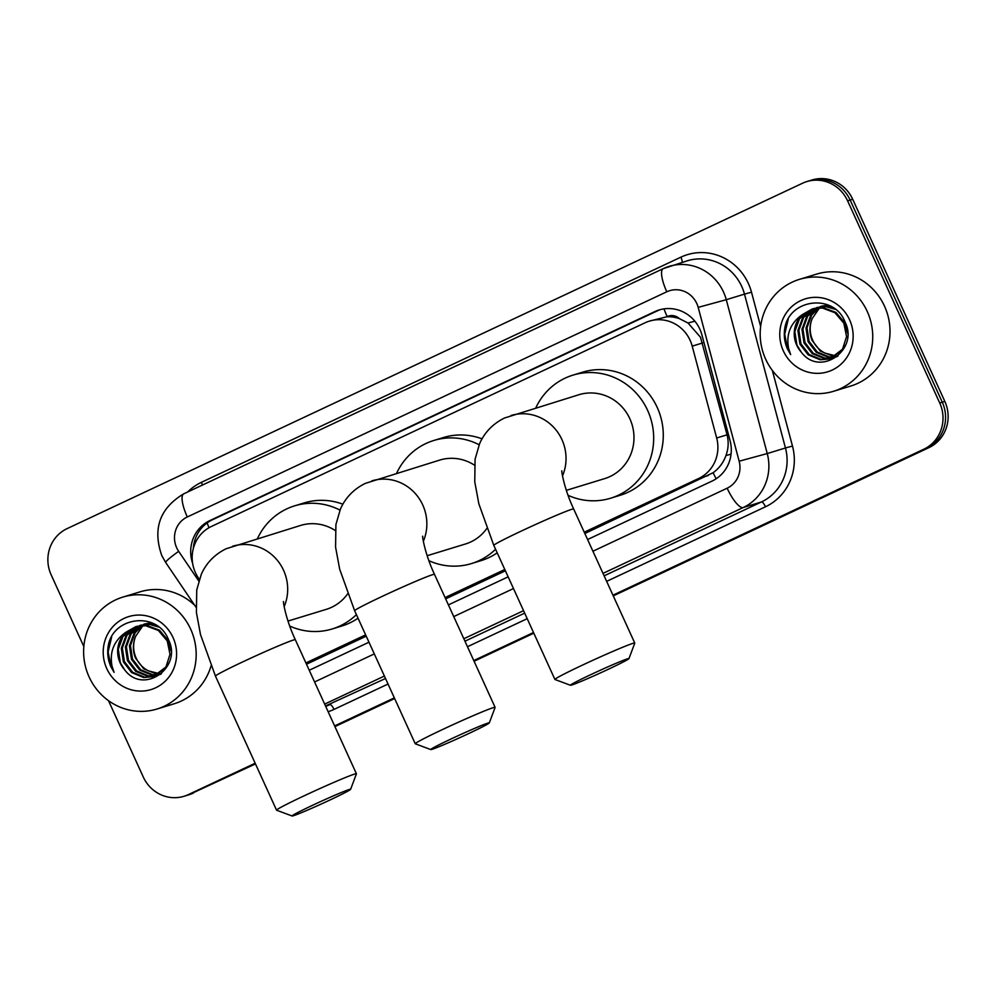 <?xml version="1.0" encoding="UTF-8"?>
<svg xmlns="http://www.w3.org/2000/svg" width="996" height="996" viewBox="0 0 996 996"><rect width="100%" height="100%" fill="white"/><g stroke="black" fill="none" stroke-linecap="round" stroke-linejoin="round"><path stroke-width="1.49" d="M584.839 533.495L713.111 472.727C719.075 468.431 723.357 462.704 725.96 455.533C728.45 448.748 728.823 441.838 727.068 434.804L700.474 337.221L687.999 323.003L679.471 318.67A11.703 11.217 -107 0 0 667.158 316.579A35.109 9.935 -115.2 0 1 663.971 308.872M584.241 532.2L698.682 478.466A35.109 33.64 -107 0 0 716.672 437.991L692.208 346.135A35.109 33.64 -107 0 0 690.153 340.383A35.109 33.64 -107 0 0 649.392 321.123A35.109 33.64 -107 0 0 645.122 322.766L211.389 526.473A35.109 33.64 -107 0 0 198.441 578.029L199.325 579.311M667.158 316.579L666.623 316.828A35.109 33.64 73 0 1 679.471 318.67M306.482 664.22L366.217 636.17M445.66 598.857L505.395 570.808M666.623 316.828L649.392 321.123M305.897 662.925L365.632 634.875M445.075 597.563L504.798 569.513M587.59 539.533L712.078 481.068A35.109 33.64 -107 0 0 730.068 440.606L701.931 334.967A35.109 33.64 -107 0 0 699.864 329.215A35.109 33.64 -107 0 0 659.115 309.955A35.109 33.64 -107 0 0 654.845 311.599L209.907 520.559A35.109 33.64 -107 0 0 192.639 563.412M193.324 548.497A35.109 33.64 73 0 1 212.472 519.775L657.41 310.827A35.109 33.64 73 0 1 660.41 309.594M83.838 646.553L51.157 574.854A35.109 33.64 73 0 1 67.093 528.627L802.577 183.214A35.109 33.64 73 0 1 806.847 181.571A35.109 33.64 73 0 1 847.596 200.831L939.726 402.982A35.109 33.64 73 0 1 923.802 449.221L612.951 595.197M255.163 763.235L188.306 794.621A35.109 33.64 73 0 1 184.036 796.277A35.109 33.64 73 0 1 143.287 777.017L108.502 700.674M533.507 632.51L473.785 660.56M394.341 697.872L334.606 725.922M806.847 181.571L811.964 180.002A35.109 33.64 73 0 1 852.713 199.262L944.843 401.425L942.278 402.21A35.109 33.64 73 0 1 926.355 448.437L613.113 595.546L926.355 448.437A35.109 33.64 73 0 0 942.278 402.21L850.148 200.047L942.278 402.21L939.726 402.982M809.399 180.786A35.109 33.64 73 0 1 850.148 200.047A35.109 33.64 73 0 0 809.399 180.786M255.474 763.92L190.871 793.837A35.109 33.64 73 0 1 186.601 795.493A35.109 33.64 73 0 0 190.871 793.837L255.325 763.571L188.306 794.621M533.669 632.858L473.934 660.908L533.669 632.858M394.491 698.208L334.768 726.258L394.491 698.208M309.233 670.258L368.968 642.208M448.412 604.896L508.147 576.846M944.843 401.425A35.109 33.64 73 0 1 928.907 447.652L613.262 595.894M533.819 633.195L474.096 661.244M394.653 698.557L334.917 726.607M193.423 793.053A35.109 33.64 73 0 1 189.153 794.708L184.036 796.277M765.675 359.195A58.503 56.075 73 0 1 799.34 279.39A58.503 56.075 73 0 1 867.255 311.487A58.503 56.075 73 0 1 833.59 391.279A58.503 56.075 73 0 1 765.675 359.195M799.34 279.39L816.596 274.112A58.503 56.075 73 0 1 884.523 306.195A58.503 56.075 73 0 1 850.858 386L833.59 391.279M814.79 308.337L803.623 317.413L798.892 330.261L800.958 343.844L809.175 354.526L821.252 359.481L830.228 358.772M830.739 358.622L843.537 348.899L845.592 345.039M847.571 333.212L844.845 322.891L835.955 312.42L823.206 307.664L813.222 308.673M814.267 308.449L802.614 317.724L797.883 330.572L799.95 344.143L808.167 354.837L820.243 359.793L829.718 358.934L842.516 349.21L846.575 336.573L843.836 323.202L834.934 312.732L822.186 307.976L812.213 308.984L802.415 314.574A26.444 25.348 73 0 0 796.7 345.139A26.444 25.348 73 0 0 801.27 352.111C819.969 377.584 859.175 349.907 845.143 322.206C834.362 292.949 788.944 298.588 784.711 328.73C783.665 335.789 784.599 342.574 787.525 349.098L790.662 354.626L788.645 348.612C785.894 334.307 790.475 322.953 802.415 314.574M816.907 308.013L807.681 316.168L802.95 329.029L805.017 342.599L813.234 353.281L825.311 358.236L832.22 358.012M834.797 357.377L837.487 356.369M816.371 308.075L806.673 316.479L801.942 329.34L804.009 342.91L812.226 353.592L824.302 358.548L831.722 358.224M833.777 357.689L838.034 355.908M819.086 307.864L811.74 314.935L807.009 327.784L809.076 341.354L817.293 352.036L829.369 356.991L834.138 357.054M818.538 307.889L810.732 315.246L806.001 328.095L808.067 341.665L816.284 352.347L828.361 357.303L833.664 357.315M836.005 355.908L825.086 353.182A26.444 25.348 73 0 1 812.686 340.246A26.444 25.348 73 0 1 812.325 318.359C809.2 325.854 809.138 333.212 812.126 340.42L820.343 351.102L832.419 356.058L835.544 356.219M812.724 308.835L799.564 318.658L794.833 331.506L796.9 345.077L801.27 352.111M833.117 307.677L827.265 306.432L817.28 307.428M835.457 309.383L826.244 306.743L816.272 307.739M828.274 305.075L821.339 306.183M829.021 305.399L820.331 306.494M826.929 304.527L825.41 304.95M849.576 319.791A38.147 36.553 73 0 1 832.27 370.026A38.147 36.553 73 0 1 783.342 350.891A38.147 36.553 73 0 1 800.66 300.655A38.147 36.553 73 0 1 849.576 319.791M812.325 318.359L819.546 307.864M788.197 319.305L784.686 334.245L787.637 349.061L790.662 354.626M451.238 738.883A32.183 1.245 155.5 0 0 430.782 749.565A32.183 1.245 155.5 0 0 468.817 733.504A32.183 1.245 155.5 0 0 489.31 722.897A32.183 1.245 155.5 0 0 451.238 738.883M430.782 749.565L415.307 743.8A43.886 1.706 -24.5 0 1 415.245 743.751A43.886 1.706 -24.5 0 1 443.183 729.221A43.886 1.706 -24.5 0 1 495.099 707.359A43.886 1.706 -24.5 0 1 495.099 707.434L489.31 722.897M474.407 465.132A43.886 42.056 -107 0 0 439.759 460.077L365.246 483.409C353.767 489.111 345.512 497.627 340.47 508.944L335.913 524.568L335.577 547.128L339.673 569.202L354.638 610.747L415.245 743.751M396.62 473.287A64.354 61.677 73 0 1 433.77 440.493A64.354 61.677 73 0 1 479.126 444.751M433.77 440.493L443.357 437.555A64.354 61.677 73 0 1 482.039 438.85M427.147 555.718L465.456 543.99A43.886 42.056 -107 0 0 486.77 528.552M495.572 549.257A64.354 61.677 73 0 1 471.444 563.574A64.354 61.677 73 0 1 428.865 560.661M497.203 552.842A64.354 61.677 73 0 1 481.043 560.636L471.444 563.574M590.889 674.591A32.183 1.245 155.5 0 0 570.447 685.273A32.183 1.245 155.5 0 0 608.469 669.2A32.183 1.245 155.5 0 0 628.962 658.605A32.183 1.245 155.5 0 0 590.889 674.591M570.447 685.273L554.959 679.496A43.886 1.706 -24.5 0 1 554.909 679.459A43.886 1.706 -24.5 0 1 582.847 664.93A43.886 1.706 -24.5 0 1 634.763 643.055A43.886 1.706 -24.5 0 1 634.763 643.13L628.962 658.605M566.313 490.356L604.622 478.628A43.886 42.056 -107 0 0 629.87 418.781A43.886 42.056 -107 0 0 578.937 394.715L504.412 418.046C492.945 423.761 484.679 432.264 479.636 443.581L475.08 459.218L474.756 481.778L478.852 503.839L493.804 545.385L554.909 679.459M535.798 407.924A64.354 61.677 73 0 1 572.937 375.131A64.354 61.677 73 0 1 647.649 410.439A64.354 61.677 73 0 1 610.623 498.212A64.354 61.677 73 0 1 568.031 495.298M572.937 375.131L582.536 372.205A64.354 61.677 73 0 1 657.248 407.501A64.354 61.677 73 0 1 620.209 495.273L610.623 498.212M312.545 805.303A32.183 1.245 155.5 0 0 292.102 815.998A32.183 1.245 155.5 0 0 330.124 799.925A32.183 1.245 155.5 0 0 350.617 789.33A32.183 1.245 155.5 0 0 312.545 805.303M292.102 815.998L276.614 810.221A43.886 1.706 -24.5 0 1 276.552 810.171A43.886 1.706 -24.5 0 1 304.502 795.642A43.886 1.706 -24.5 0 1 356.419 773.78A43.886 1.706 -24.5 0 1 356.419 773.855L350.617 789.33M335.229 530.495A43.886 42.056 -107 0 0 300.593 525.44L226.067 548.771C214.601 554.473 206.334 562.989 201.292 574.294L196.735 589.931L196.411 612.49L200.495 634.552L215.46 676.11L276.552 810.171M257.454 538.637A64.354 61.677 73 0 1 294.592 505.856A64.354 61.677 73 0 1 339.96 510.114M294.592 505.856L304.191 502.918A64.354 61.677 73 0 1 342.873 504.213M287.969 621.081L326.277 609.353A43.886 42.056 -107 0 0 347.604 593.915M356.394 614.619A64.354 61.677 73 0 1 332.278 628.937A64.354 61.677 73 0 1 289.687 626.023M358.037 618.205A64.354 61.677 73 0 1 341.865 625.998L332.278 628.937M89.105 676.931A58.503 56.075 73 0 1 122.769 597.127A58.503 56.075 73 0 1 190.697 629.223A58.503 56.075 73 0 1 157.032 709.015A58.503 56.075 73 0 1 89.105 676.931M122.769 597.127L140.038 591.848A58.503 56.075 73 0 1 194.643 605.232M138.22 626.073L127.065 635.149L122.334 647.998L124.4 661.568L132.617 672.25L144.694 677.218L153.67 676.508M154.168 676.359L166.967 666.635L169.034 662.763M171.001 650.948L168.287 640.627L159.385 630.157L146.636 625.401L136.664 626.409M137.697 626.185L126.044 635.46L121.313 648.309L123.38 661.879L131.597 672.561L143.673 677.529L153.16 676.67L165.959 666.947L170.005 654.31L167.266 640.938L158.376 630.468L145.628 625.712L135.643 626.721L125.845 632.298A26.444 25.348 73 0 0 120.143 662.875A26.444 25.348 73 0 0 124.699 669.847C143.412 695.32 182.604 667.631 168.585 639.93C157.804 610.685 112.374 616.312 108.153 646.466C107.095 653.525 108.029 660.311 110.954 666.834L114.092 672.362L112.075 666.349C109.323 652.044 113.918 640.689 125.845 632.298M140.349 625.749L131.123 633.904L126.392 646.753L128.459 660.336L136.676 671.018L148.753 675.973L155.65 675.749M158.227 675.114L160.916 674.105M139.814 625.812L130.103 634.215L125.372 647.064L127.438 660.634L135.655 671.316L147.732 676.284L155.164 675.96M157.219 675.425L161.464 673.645M142.515 625.6L135.182 632.659L130.451 645.52L132.518 659.091L140.735 669.773L152.811 674.728L157.58 674.79M141.967 625.625L134.161 632.97L129.43 645.831L131.497 659.402L139.714 670.084L151.79 675.039L157.107 675.051M159.447 673.645L148.529 670.918A26.444 25.348 73 0 1 136.116 657.983A26.444 25.348 73 0 1 135.755 636.095C132.642 643.59 132.58 650.936 135.556 658.157L143.773 668.839L155.849 673.794L158.987 673.943M136.153 626.571L123.006 636.394L118.275 649.243L120.342 662.813L124.699 669.847M156.546 625.413L150.695 624.156L140.722 625.164M158.887 627.106L149.686 624.467L139.701 625.476M151.716 622.799L144.781 623.919M152.45 623.135L143.76 624.231M150.371 622.263L148.84 622.674M173.018 637.515A38.147 36.553 73 0 1 155.712 687.763A38.147 36.553 73 0 1 106.784 668.627A38.147 36.553 73 0 1 124.089 618.392A38.147 36.553 73 0 1 173.018 637.515M135.755 636.095L142.988 625.6M211.052 665.926A58.503 56.075 73 0 1 174.288 703.736L157.032 709.015M111.639 637.042L108.116 651.982L111.066 666.797L114.092 672.362M702.603 342.96L692.208 346.135M716.186 478.765A35.109 9.935 -115.2 0 1 713.111 472.727M725.96 455.533L731.052 454.176M687.999 323.003L694.859 321.185M209.011 527.706A35.109 9.935 -115.2 0 1 207.131 522.937M727.068 434.804L716.672 437.991M708.293 475.515L698.682 478.466M657.41 310.827L654.845 311.599M592.919 551.236L727.155 488.202A23.406 22.422 -107 0 0 739.157 461.21L698.184 307.366A23.406 22.422 -107 0 0 696.802 303.531A23.406 22.422 -107 0 0 666.785 291.791L187.298 516.974A23.406 22.422 -107 0 0 176.678 547.788A23.406 22.422 -107 0 0 178.67 551.336L198.777 581.004M183.999 493.73A23.406 6.623 64.8 0 0 183.75 493.829L663.236 268.646A23.406 6.623 64.8 0 1 663.485 268.546A46.812 44.857 73 0 1 669.175 266.355A46.812 44.857 73 0 1 723.519 292.027A46.812 44.857 73 0 1 726.271 299.709L744.485 294.131A46.812 44.857 -107 0 0 741.734 286.45A46.812 44.857 -107 0 0 687.402 260.778L663.236 268.646A23.406 6.623 64.8 0 0 666.785 291.791M187.298 516.974A23.406 6.623 64.8 0 1 183.75 493.829C159.758 508.209 152.438 528.776 161.775 555.544L165.697 562.516A23.406 2.042 -34.1 0 1 178.67 551.336M187.634 491.999A52.651 50.46 73 0 1 201.391 482.338L680.878 257.167A5.852 1.656 -115.2 0 1 682.135 262.384M680.878 257.167A52.651 50.46 73 0 1 748.407 283.574A52.651 50.46 73 0 1 751.507 292.214L760.645 326.514M772.336 370.437L792.48 446.059A52.651 50.46 73 0 1 765.488 506.777L606.651 581.365M527.208 618.678L467.473 646.728M388.029 684.04L334.009 709.413A52.651 50.46 73 0 1 328.132 711.717M923.802 449.221L928.907 447.652M847.596 200.831L852.713 199.262M698.184 307.366L726.271 299.709L767.244 453.554L785.458 447.976L744.485 294.131L751.507 292.214M739.157 461.21L767.244 453.554A46.812 44.857 73 0 1 743.253 507.524L761.467 501.947A46.812 44.857 -107 0 0 785.458 447.976L792.48 446.059M325.505 705.952L385.514 678.5M325.68 706.326A46.812 44.857 -107 0 0 329.987 704.583A5.852 1.656 -115.2 0 1 334.009 709.413M727.155 488.202A23.406 6.623 64.8 0 0 743.253 507.524L603.003 573.385M523.56 610.685L463.837 638.735M384.394 676.047L324.659 704.097M464.958 641.187L524.68 613.138M604.124 575.837L761.467 501.947A5.852 1.656 -115.2 0 1 765.488 506.777M314.574 681.961L374.297 653.911M453.74 616.599L513.475 588.549M201.391 482.338A5.852 1.656 -115.2 0 1 202.387 485.077M212.472 519.775L209.907 520.559M423.337 541.276A43.886 42.056 -107 0 0 422.74 504.947A43.886 42.056 -107 0 0 371.807 480.881M422.777 536.595C421.881 533.109 424.035 552.12 434.493 574.356A43.886 1.706 155.5 0 0 382.576 596.218A43.886 1.706 155.5 0 0 354.638 610.747M562.516 475.926A43.886 42.056 -107 0 0 561.918 439.585A43.886 42.056 -107 0 0 510.973 415.519M561.956 471.245C561.047 467.747 563.201 486.77 573.671 508.993A43.886 1.706 155.5 0 0 521.755 530.856A43.886 1.706 155.5 0 0 493.804 545.385M284.159 606.639A43.886 42.056 -107 0 0 283.574 570.31A43.886 42.056 -107 0 0 232.628 546.244M283.599 601.958C282.702 598.459 284.856 617.483 295.326 639.718A43.886 1.706 155.5 0 0 243.398 661.581A43.886 1.706 155.5 0 0 215.46 676.11M165.697 562.516L195.988 607.211M434.493 574.356L495.099 707.359M573.671 508.993L634.763 643.055M295.326 639.718L356.419 773.78"/></g></svg>
